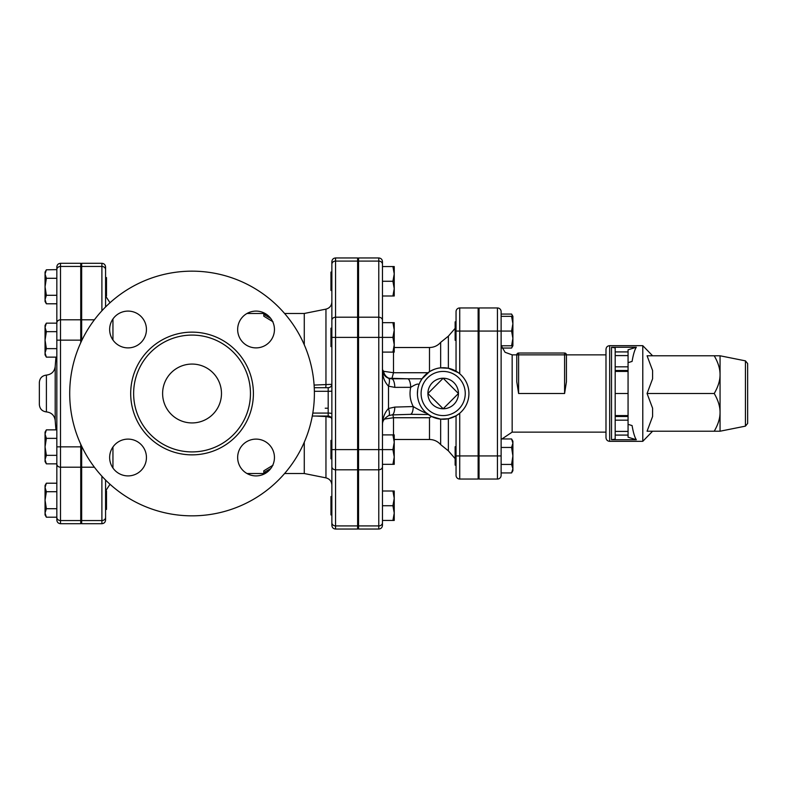 <?xml version="1.0" encoding="UTF-8"?>
<svg xmlns="http://www.w3.org/2000/svg" width="787" height="787" viewBox="0 0 787 787"><rect width="100%" height="100%" fill="white"/><g stroke="black" fill="none" stroke-linecap="round" stroke-linejoin="round"><path stroke-width="1.18" d="M106.501 500.207L106.501 491.009L105.576 491.009L105.576 509.405L106.501 509.405L106.501 500.207M101.897 476.214L101.897 523.699C104.14 523.483 105.36 522.253 105.576 520.02L105.576 480.05M105.576 306.95L105.576 266.98C105.36 264.747 104.14 263.517 101.897 263.301L101.897 310.786M105.576 295.991L105.576 277.595L106.501 277.595L106.501 295.991L105.576 295.991L110.003 302.739M46.364 517.197L45.056 514.924L45.056 512.947L46.364 517.197L56.831 517.197L56.831 508.707L46.364 508.707L45.056 512.947L45.056 500.207L46.364 508.707M46.364 483.208L45.056 487.458L45.056 485.49L46.364 483.208L56.831 483.208L56.831 464.015L56.831 517.197M45.056 487.458L46.364 491.708L45.056 500.207L45.056 487.458M46.364 463.848L45.056 461.566L45.056 459.598L46.364 463.848L56.831 463.848M45.056 446.849L46.364 455.348L45.056 459.598L45.056 434.109L46.364 438.359L45.056 446.849M45.056 434.109L45.056 432.132L46.364 429.859L45.056 434.109M46.364 357.141L45.056 354.868L45.056 352.891L46.364 357.141L56.831 357.141M45.056 340.151L46.364 348.641L45.056 352.891L45.056 327.402L46.364 331.652L45.056 340.151M45.056 327.402L45.056 325.434L46.364 323.152L45.056 327.402M46.364 491.708L56.831 491.708L56.831 508.707M56.831 438.359L46.364 438.359M56.831 429.859L46.364 429.859M46.364 323.152L56.831 323.152L56.831 455.348L46.364 455.348M56.831 331.652L46.364 331.652M56.831 348.641L46.364 348.641M46.364 295.292L45.056 299.542L45.056 286.793L46.364 295.292L56.831 295.292M45.056 274.053L46.364 278.293L45.056 286.793L45.056 272.076L46.364 269.803L45.056 274.053M46.364 303.792L45.056 301.51L45.056 299.542L46.364 303.792L56.831 303.792L56.831 322.985A3.679 3.187 0 0 1 60.51 319.797L60.51 263.301C58.268 263.517 57.048 264.747 56.831 266.98L56.831 322.985M80.746 342.719L80.746 266.449L60.51 266.449A3.679 3.187 0 0 0 56.831 269.636L46.364 269.803M56.831 278.293L46.364 278.293M56.831 517.364L56.831 520.02C57.048 522.253 58.268 523.483 60.51 523.699L60.51 520.551A3.679 3.187 180 0 1 56.831 517.364M56.831 446.849L56.831 464.015A3.679 3.187 180 0 0 60.51 467.203L60.51 446.849L56.831 446.849M80.746 444.281L80.746 467.203L60.51 467.203L60.51 520.551L80.746 520.551L80.746 467.203M80.746 520.551L80.746 523.699L60.51 523.699M39.35 393.5L39.35 404.548C39.743 408.876 42.095 411.326 46.403 411.906L46.403 375.094C42.095 375.674 39.743 378.124 39.35 382.452L39.35 394.189M60.51 263.301L80.746 263.301L80.746 266.449M331.868 261.638L331.868 320.388L331.868 290.472L330.953 290.472L330.953 272.076L331.868 272.076L331.868 264.275A3.679 3.187 0 0 1 335.547 261.087L335.547 257.959C333.314 258.175 332.084 259.405 331.868 261.638M357.623 261.087L357.623 317.2L335.547 317.2A3.679 3.187 0 0 0 331.868 320.388L331.868 525.362C332.084 527.595 333.314 528.825 335.547 529.041L335.547 261.087L357.623 261.087L357.623 257.959L335.547 257.959M315.508 416.038L325.956 416.53L325.956 477.866C329.635 478.87 331.602 481.27 331.868 485.077L331.868 466.612A3.679 3.187 0 0 0 335.547 469.8L357.623 469.8L357.623 317.2M357.623 337.387L331.868 337.387L331.868 301.923C331.602 305.73 329.635 308.13 325.956 309.134L325.956 384.922A3.679 0.718 -90.7 0 1 325.641 387.696M357.623 449.613L331.868 449.613L331.868 458.811L330.953 458.811L330.953 440.415L331.868 440.415M382.462 264.275L382.462 261.638C382.246 259.405 381.016 258.175 378.783 257.959L378.783 529.041C381.016 528.825 382.246 527.595 382.462 525.362L382.462 264.275A3.679 3.187 180 0 0 378.783 261.087L358.547 261.087L358.547 257.959L378.783 257.959M392.92 464.33L394.238 456.972L392.92 449.613L394.238 442.255L392.92 434.896L394.238 434.896L394.238 464.33L382.462 464.33L382.462 491.009L394.238 491.009L394.238 498.368L392.92 491.009M382.462 491.009L382.462 522.725A3.679 3.187 180 0 1 378.783 525.913L358.547 525.913L358.547 261.087M378.783 529.041L358.547 529.041L358.547 525.913M101.897 523.699L81.661 523.699L81.661 446.259M81.661 340.741L81.661 263.301L101.897 263.301M747.65 393.5L747.65 363.564L745.427 360.859L745.427 426.141L747.65 423.436L747.65 393.5M720.056 374.642L720.056 431.217L714.222 431.217C718.147 424.468 720.095 418.182 720.056 412.358C720.095 406.535 718.147 400.249 714.222 393.5C718.147 386.751 720.095 380.465 720.056 374.642C720.095 368.818 718.147 362.532 714.222 355.783L720.056 355.783L720.056 374.642M714.222 431.217L647.071 431.217L652.6 416.49L652.6 408.227L647.071 393.5L652.6 378.773L652.6 370.51L647.071 355.783L714.222 355.783M652.6 431.217L642.782 441.33L642.782 345.67L652.6 355.783M647.071 393.5L714.222 393.5M636.319 347.254L628.065 349.802L628.065 351.917L615.188 351.917L615.188 347.893L611.509 347.254L636.319 347.254C634.686 349.733 633.279 354.455 632.089 361.42L628.065 362.659M628.065 424.341L632.089 425.58C633.279 432.545 634.686 437.267 636.319 439.746L611.509 439.746L615.188 439.107L615.188 435.083L628.065 435.083L628.065 393.5L615.188 393.5L615.188 435.083M615.188 393.5L615.188 371.425L628.065 371.425L628.065 366.821L615.188 366.821L615.188 371.425M615.188 366.821L615.188 355.586L628.065 355.586L628.065 351.917M615.188 351.917L615.188 355.586M605.99 393.5L605.99 437.651C606.206 439.894 607.436 441.113 609.669 441.33L609.669 345.67C607.436 345.887 606.206 347.106 605.99 349.349L605.99 393.5M628.065 416.5L615.188 416.5M628.065 371.425L628.065 393.5M636.319 439.746L628.065 437.198L628.065 435.083M628.065 355.586L628.065 366.821M615.188 370.5L628.065 370.5M479.047 465.137L478.132 465.137M456.047 446.741L456.047 415.802L456.047 455.939L456.047 446.741L455.132 446.741L455.132 465.137L456.047 465.137M512.898 318.312L512.898 345.778L511.589 345.778L512.898 338.42L511.589 331.061L512.898 323.703L511.589 316.335L512.898 316.335L512.898 323.703M501.968 348.051L511.589 348.051L512.603 345.778M512.603 316.335L511.589 314.062L501.122 314.062M511.589 438.949L512.898 441.222L512.898 443.199L511.589 438.949L501.122 438.949M511.589 472.938L512.898 468.688L512.898 470.665L511.589 472.938L501.122 472.938L501.122 475.368A3.679 3.679 0 0 1 497.443 479.047L479.047 479.047L479.047 307.953L497.443 307.953A3.679 3.679 0 0 1 501.122 311.632L501.122 331.061L511.589 331.061M512.898 455.939L511.589 447.449L512.898 443.199L512.898 468.688L511.589 464.438L512.898 455.939M501.122 447.449L511.589 447.449M511.589 464.438L501.122 464.438L501.122 331.061L497.443 331.061L497.443 479.047A3.679 3.679 0 0 0 501.122 475.368L501.122 455.939L479.047 455.939M456.047 321.863L455.132 321.863L455.132 340.259L456.047 340.259L456.047 331.061L456.047 371.198L456.047 340.259M501.122 316.335L511.589 316.335M501.122 345.778L511.589 345.778M564.594 353.029L564.594 354.868L566.433 354.868L566.433 381.725L564.594 393.5L566.433 381.725L566.433 354.868A1.84 1.84 0 0 0 564.594 353.029L518.603 353.029A1.84 1.84 0 0 0 516.764 354.868L516.764 381.725L518.603 393.5L516.764 381.725M331.868 522.725A3.679 3.187 0 0 0 335.547 525.913L357.623 525.913L357.623 469.8M357.623 525.913L357.623 529.041L335.547 529.041M325.946 416.038A3.679 0.698 92.7 0 1 325.956 416.53L331.17 417.563M304.274 442.215L304.274 473.528L325.956 477.866M270.787 468.521L263.802 472.603L263.802 470.823L273 465.215M456.047 311.632A3.679 3.679 0 0 1 459.726 307.953A3.679 3.679 0 0 0 456.047 311.632L456.047 331.061L459.726 331.061L459.726 307.953L478.132 307.953L478.132 479.047L459.726 479.047A3.679 3.679 0 0 1 456.047 475.368L456.047 455.939L459.726 455.939L459.726 413.224L456.047 415.802L448.374 418.723L440.651 419.137L431.502 416.461L429.495 417.73L429.495 439.49L394.238 439.49M331.868 496.528L330.953 496.528L330.953 514.924L331.868 514.924M331.868 328.189L330.953 328.189L330.953 346.585L331.868 346.585M394.238 513.085L392.92 505.726L394.238 498.368L394.238 520.443L392.92 520.443L394.238 513.085M392.92 352.104L394.238 344.745L394.238 352.104L382.462 352.104M394.238 330.028L392.92 322.67L394.238 322.67L394.238 344.745L392.92 337.387L394.238 330.028M382.462 520.443L392.92 520.443M382.462 505.726L392.92 505.726M358.547 449.613L392.92 449.613M382.462 434.896L392.92 434.896M382.462 322.67L392.92 322.67M358.547 337.387L392.92 337.387M394.238 295.991L392.92 295.991L394.238 288.632L394.238 295.991M392.92 281.274L394.238 273.915L394.238 288.632L392.92 281.274L382.462 281.274M394.238 273.915L392.92 266.557L394.238 266.557L394.238 273.915M382.462 266.557L392.92 266.557M382.462 295.991L392.92 295.991M383.633 371.562A22.075 22.075 0 0 0 382.708 371.69M382.649 371.434L383.603 371.434M458.447 393.5L443.17 408.768L427.902 393.5L443.17 378.232L458.447 393.5A15.268 15.268 0 0 1 443.17 408.768A15.268 15.268 0 0 1 427.902 393.5A15.268 15.268 0 0 1 443.17 378.232A15.268 15.268 0 0 1 458.447 393.5M458.319 372.664L448.374 368.277L440.651 367.863C437.542 367.991 433.824 369.26 429.495 371.68L422.039 378.783L420.209 381.843M383.584 371.297A9.198 8.411 -90 0 0 391.847 378.783L393.5 372.733L383.584 371.297L382.462 369.585A9.198 9.198 0 0 0 382.866 372.281M384.44 419.068L393.5 417.73L392.861 414.887M425.836 412.555L431.502 416.461M417.425 394.002L417.681 389.791L417.425 394.002M410.371 414.336A9.198 3.138 -91.8 0 0 410.401 414.336A9.198 3.138 -91.8 0 0 413.264 406.554C416.795 408.847 427.498 414.326 426.111 412.791L428.197 414.454M428.285 414.523L410.401 414.326M440.651 367.863A25.755 25.755 0 0 0 417.444 394.759A25.755 25.755 0 0 0 443.17 419.255A25.755 25.755 0 0 0 468.895 392.241A25.755 25.755 0 0 0 440.651 367.863A25.755 25.755 0 0 0 417.444 394.759A25.755 25.755 0 0 0 443.17 419.255A25.755 25.755 0 0 0 468.895 392.241A25.755 25.755 0 0 0 440.651 367.863L440.651 342.384C437.68 345.719 433.952 347.421 429.495 347.51L429.495 371.68M382.462 425.521L382.521 424.331C382.315 421.153 384.381 418.241 388.719 415.585A9.198 2.489 -111.4 0 0 388.512 408.483C384.469 412.782 382.452 418.458 382.462 425.521L382.462 425.354M383.121 373.008A9.198 9.198 0 0 0 383.476 373.786M385.01 375.94A9.198 9.198 0 0 0 391.66 378.783A9.198 3.158 90 0 1 394.808 387.371L410.706 387.322A9.198 3.158 -90 0 0 407.568 378.783L388.512 378.232A9.198 2.764 110 0 1 388.512 386.161L394.808 387.371M391.847 378.783L422.039 378.783M388.68 415.605A9.198 2.489 -111.4 0 0 388.719 415.595L391.946 414.916A9.198 3.138 -91.8 0 0 391.946 414.916A9.198 3.138 -91.8 0 0 394.808 407.086L388.512 408.483L388.512 386.161C384.469 381.99 382.452 376.461 382.462 369.585L383.18 373.127M418.891 384.912C418.694 383.279 415.959 384.076 410.706 387.322C409.27 394.12 410.125 400.534 413.264 406.554L394.808 407.086M388.512 378.232C384.469 376.314 382.452 373.432 382.462 369.585M263.802 472.603L266.567 472.603M263.802 473.528L263.802 474.187M270.787 318.479L263.802 314.397L266.567 314.397M263.802 313.472L263.802 312.813M273 321.785L263.802 316.177L263.802 314.397M331.868 384.331L314.102 385.069M284.589 313.472L304.274 313.472L304.274 344.785M325.228 408.217L328.189 408.217M162.614 393.5A29.434 29.434 0 0 1 206.765 368.011A29.434 29.434 0 0 1 206.765 418.989A29.434 29.434 0 0 1 162.614 393.5M133.633 393.5A58.415 58.415 0 0 0 221.255 444.084A58.415 58.415 0 0 0 221.255 342.916A58.415 58.415 0 0 0 133.633 393.5M69.709 393.5A122.339 122.339 0 0 1 253.217 287.55A122.339 122.339 0 0 1 253.217 499.45A122.339 122.339 0 0 1 69.709 393.5M109.649 457.503A18.396 18.396 0 0 0 137.243 473.44A18.396 18.396 0 0 0 137.243 441.576A18.396 18.396 0 0 0 109.649 457.503M237.654 457.503A18.396 18.396 0 0 0 265.249 473.44A18.396 18.396 0 0 0 265.249 441.576A18.396 18.396 0 0 0 237.654 457.503M109.649 329.497A18.396 18.396 0 0 0 137.243 345.424A18.396 18.396 0 0 0 137.243 313.56A18.396 18.396 0 0 0 109.649 329.497M237.654 329.497A18.396 18.396 0 0 0 265.249 345.424A18.396 18.396 0 0 0 265.249 313.56A18.396 18.396 0 0 0 237.654 329.497M56.831 340.151L60.51 340.151L60.51 319.797L80.746 319.797M80.746 446.849L60.51 446.849L60.51 340.151L80.746 340.151M46.403 411.906C51.489 412.526 54.421 415.379 55.198 420.445L55.198 366.555C54.421 371.621 51.489 374.474 46.403 375.094M611.509 347.254L611.509 439.746M628.065 415.575L615.188 415.575M615.188 420.179L628.065 420.179M628.065 431.414L615.188 431.414M479.047 331.061L497.443 331.061L497.443 307.953A3.679 3.679 0 0 1 501.122 311.632M605.99 432.132L512.16 432.132L512.16 354.868L518.603 354.868L518.603 353.029M564.594 354.868L564.594 393.5L518.603 393.5L518.603 354.868L564.594 354.868M112.944 468.009L112.944 447.006M112.944 339.994L112.944 318.991M382.462 466.612A3.679 3.187 180 0 1 378.783 469.8L358.547 469.8M382.462 320.388A3.679 3.187 180 0 0 378.783 317.2L358.547 317.2M459.726 373.776L459.726 331.061L478.132 331.061M478.132 455.939L459.726 455.939L459.726 479.047A3.679 3.679 0 0 1 456.047 475.368M427.941 372.733L393.5 372.733L393.5 352.104M429.495 439.49C433.952 439.579 437.68 441.281 440.651 444.616L440.651 419.137M393.5 434.896L393.5 417.73L429.495 417.73M448.374 418.723L448.374 450.853L455.132 458.654M440.651 342.384L448.374 336.147L448.374 368.277M443.17 415.575A22.075 22.075 0 0 1 424.055 382.462A22.075 22.075 0 0 1 462.294 382.462A22.075 22.075 0 0 1 443.17 415.575M81.661 520.551L101.897 520.551A3.679 3.187 0 0 0 105.576 517.364M105.576 269.636A3.679 3.187 180 0 0 101.897 266.449L81.661 266.449M81.661 467.203L94.391 467.203M331.868 413.795A3.679 0.718 0 0 0 328.189 413.077L328.189 416.038C330.422 416.254 331.652 417.484 331.868 419.717M331.868 391.218L328.189 391.296L328.189 413.077L312.813 413.077M331.868 384.036A3.679 3.669 180 0 1 328.189 387.706L328.189 391.296L314.367 391.296M328.189 387.706L314.249 387.706L328.189 387.696C330.422 387.479 331.652 386.26 331.868 384.017M130.691 393.5A61.356 61.356 0 0 0 222.731 446.632A61.356 61.356 0 0 0 222.731 340.368A61.356 61.356 0 0 0 130.691 393.5M81.661 319.797L94.391 319.797M80.746 509.405L81.661 509.405M80.746 491.009L81.661 491.009M80.746 456.047L81.661 456.047M80.746 330.953L81.661 330.953M80.746 295.991L81.661 295.991M80.746 277.595L81.661 277.595M55.985 357.141A380.829 380.829 0 0 0 55.198 366.555M55.198 420.445A380.829 380.829 0 0 0 55.985 429.859M358.547 272.076L357.623 272.076M358.547 290.472L357.623 290.472M81.661 310.708L80.746 310.708M81.661 476.292L80.746 476.292M745.427 360.859L720.056 355.783M745.427 426.141L720.056 431.217M609.669 441.33L642.782 441.33M609.669 345.67L642.782 345.67M479.047 446.741L478.132 446.741M512.898 345.778L511.589 348.051M512.898 316.335L511.589 314.062M479.047 321.863L478.132 321.863M479.047 340.259L478.132 340.259M566.433 354.868L605.99 354.868M512.16 354.868L505.077 352.291L501.299 345.778M512.16 432.132L501.968 438.949M247.02 473.528L265.091 473.528M284.589 473.528L304.274 473.528M110.003 484.261L105.576 491.009M358.547 496.528L357.623 496.528M358.547 514.924L357.623 514.924M358.547 440.415L357.623 440.415M358.547 458.811L357.623 458.811M358.547 328.189L357.623 328.189M358.547 346.585L357.623 346.585M429.495 347.51L394.238 347.51M448.374 336.147L455.132 328.346M410.411 414.336L391.946 414.916M440.651 444.616L448.374 450.853M357.623 476.292L358.547 476.292M357.623 310.708L358.547 310.708M304.274 313.472L325.956 309.134M328.189 416.038L312.301 416.038M247.02 313.472L265.091 313.472"/></g></svg>
